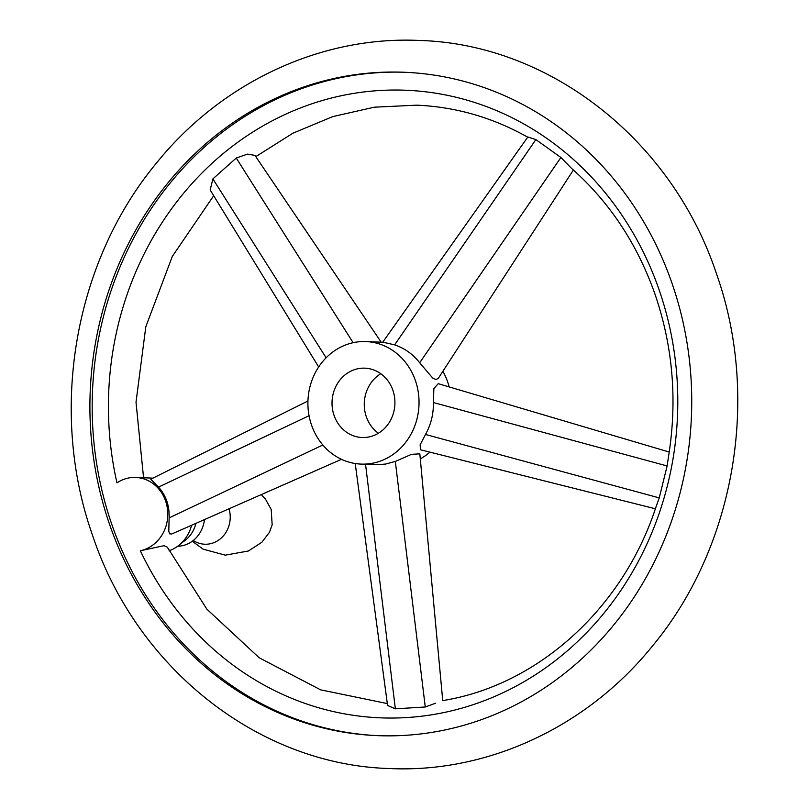<?xml version="1.0" encoding="UTF-8"?>
<svg xmlns="http://www.w3.org/2000/svg" width="809" height="809" viewBox="0 0 809 809"><rect width="100%" height="100%" fill="white"/><g stroke="black" fill="none" stroke-linecap="round" stroke-linejoin="round"><path stroke-width="1.21" d="M109.407 523.949A331.963 300.857 -87.7 0 0 377.378 735.634A331.963 300.857 -87.7 0 0 672.239 283.939A331.963 300.857 -87.7 0 0 404.267 72.254A331.963 300.857 -87.7 0 0 109.407 523.949M378.521 735.684A331.963 300.857 92.3 0 1 111.682 524.04A331.963 300.857 92.3 0 1 405.41 72.304M341.479 459.32L171.771 533.98L169.617 533.839L168.788 531.27L169.132 517.912C169.556 505.767 166.027 495.502 158.534 487.119L150.798 479.211L307.946 401.001M191.591 525.263A37.012 33.543 92.3 0 1 189.549 531.21A37.012 33.543 92.3 0 1 169.051 550.767M116.971 482.852A37.012 33.543 92.3 0 1 135.74 477.441A37.012 33.543 92.3 0 1 164.48 530.188A37.012 33.543 92.3 0 1 140.351 550.757A314.064 284.637 -87.7 0 0 509.205 689.723A314.064 284.637 -87.7 0 0 659.345 290.502A314.064 284.637 -87.7 0 0 307.926 105.17A314.064 284.637 -87.7 0 0 116.971 482.852M318.675 366.973L210.158 189.953L212.888 178.9L236.248 158.028L247.524 154.114L254.956 155.389L381.201 342.197M382.697 342.258L527.832 136.984L535.861 139.583L560.9 157.482L571.558 168.403C609.602 202.038 637.512 244.257 655.29 295.042C672.987 347.203 677.416 400.9 668.588 456.104L667.122 465.954L659.244 497.889L656.048 506.788C622.94 608.823 537.186 685.688 442.442 700.624M387.319 703.577L320.647 689.855L259.183 657.768L206.892 609.197L167.291 547.147L163.994 545.701L140.351 550.757M435.626 703.203L425.271 706.985L395.358 708.826L387.572 705.478L355.212 463.517M573.379 170.011L438.336 378.299L436.021 379.573L432.673 378.025L419.679 362.756C413.065 354.271 404.722 348.305 394.64 344.856L383.193 342.278L365.951 341.58A61.302 55.558 92.3 0 1 415.442 380.675A61.302 55.558 92.3 0 1 360.986 464.093A61.302 55.558 92.3 0 1 311.505 424.998A61.302 55.558 92.3 0 1 365.951 341.58M442.867 371.311A61.302 55.558 92.3 0 1 447.68 381.979A61.302 55.558 92.3 0 1 449.157 386.914M655.371 508.78L420.427 449.743L420.144 444.798L425.494 434.463C430.995 424.604 433.614 413.955 433.381 402.538L433.867 388.623L438.225 383.678L669.235 452.049M360.986 464.093L376.943 464.72L385.61 464.063L395.318 461.433L411.518 454.334L419.831 453.849L442.735 700.574M334.056 415.381A34.696 31.45 92.3 0 1 364.879 368.166A34.696 31.45 92.3 0 1 392.891 390.292A34.696 31.45 92.3 0 1 362.068 437.507A34.696 31.45 92.3 0 1 334.056 415.381M378.379 433.25A34.696 31.45 92.3 0 1 366.295 416.686A34.696 31.45 92.3 0 1 380.796 373.728M429.923 452.14A61.302 55.558 92.3 0 1 420.296 458.895M195.909 523.362A30.075 27.253 92.3 0 1 181.995 542.515M204.444 519.611A30.075 27.253 92.3 0 1 177.697 546.237M309.058 415.725L158.534 487.119M322.842 445.011L169.132 517.912M353.139 342.703L236.248 158.028M326.118 357.79L212.888 178.9M419.679 362.756L560.9 157.482M394.64 344.856L535.861 139.583M365.537 464.275L395.358 708.826M433.381 402.538L667.122 465.954M425.494 434.463L659.244 497.889M395.318 461.433L425.271 706.985M229.028 508.79A26.919 24.391 92.3 0 1 221.019 538.258A26.919 24.391 92.3 0 1 193.24 540.493M389.746 768.55C258.577 764.94 136.529 668.194 92.459 535.052C48.611 411.336 74.023 262.419 156.228 163.357C221.221 82.569 320.556 35.829 419.254 40.45C550.423 44.06 672.471 140.806 716.541 273.948C760.389 397.664 734.976 546.581 652.772 645.643C587.779 726.431 488.444 773.171 389.746 768.55M135.74 477.441L152.952 478.139M255.796 156.633L292.949 133.192L332.802 116.587L374.365 107.182L416.635 105.17C455.932 106.859 493.136 117.629 528.226 137.479M213.687 195.717L172.317 256.402L145.812 326.745L136.013 402.184L143.567 477.765M192.259 541.241L203.11 549.159L225.276 555.156L248.444 550.99L261.873 542.242L269.448 532.312L272.168 524.849L271.187 509.488L265.524 499.204L261.317 494.582"/></g></svg>
